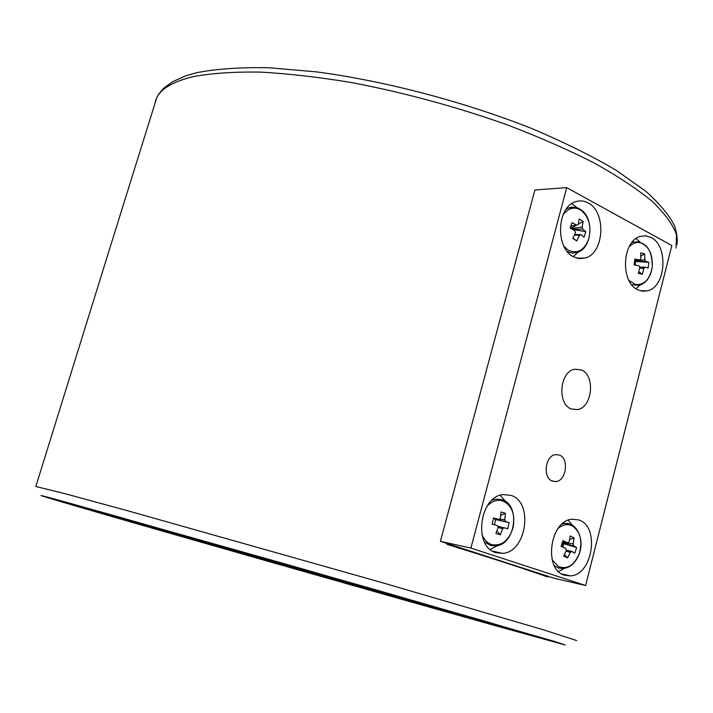 <?xml version="1.0" encoding="UTF-8"?>
<svg xmlns="http://www.w3.org/2000/svg" width="713" height="713" viewBox="0 0 713 713"><rect width="100%" height="100%" fill="white"/><g stroke="black" fill="none" stroke-linecap="round" stroke-linejoin="round"><path stroke-width="1.07" d="M106.068 260.29L87.173 321.144M170.701 533.449L490.33 624.294L564.241 644.588L550.739 640.345L376.838 590.114L99.41 511.497L44.144 496.435L168.562 532.852C67.477 503.815 -0.455 483.824 69.812 503.235L290.351 565.418L554.322 641.361L565.195 644.98L492.549 624.927L170.933 533.529M447.274 543.564L447.06 544.375C489.858 557.53 523.476 568.43 547.914 577.058L548.11 576.291M319.914 575.07L157.68 528.538L319.914 575.07M326.162 576.969L328.158 577.521M449.475 611.879L536.461 636.78L432.283 606.745M411.107 600.881L459.101 614.659M412.408 601.264L426.695 605.399M488.164 623.661L442.488 610.809M408.353 601.166L442.479 610.827M390.546 596.13L408.344 601.184M353.924 585.73L390.546 596.148M335.324 580.409L353.915 585.756M317.223 575.266L334.691 580.293M299.353 570.186L316.465 575.115M280.414 564.776L299.335 570.24M243.329 554.233L280.539 564.874M225.085 549.019L243.32 554.251M207.18 543.894L225.076 549.037M76.719 506.248L207.171 543.912M45.917 496.827L97.44 511.97L76.719 506.257M45.926 496.872L47.236 497.157M47.459 497.211L51.104 498.173M65.026 501.952L84.776 507.763L51.095 498.209M75.721 504.902L115.176 516.283L65.017 501.979M100.56 512.647L92.993 510.481L100.569 512.62M123.082 519.438L116.379 517.54L123.082 519.438M384.423 594.268L380.385 593.127L384.423 594.268M377.845 592.423L385.278 594.508L377.854 592.378M287.366 566.692L294.71 568.796L287.366 566.692M134.267 521.809L158.928 528.788L133.153 521.417M132.805 521.292L133.661 521.515M139.124 523.199L134.285 521.738M203.588 542.611L207.733 543.769M204.586 542.896L185.772 537.566L204.586 542.896M350.252 584.081L358.621 586.478L350.252 584.081M387.934 594.954L379.093 592.441L387.943 594.954M280.548 564.821L281.1 564.954M282.598 565.32L281.608 565.035M332.392 579.517L334.7 580.239M388.122 595.346L387.177 595.07M386.455 594.856L384.574 594.303M382.507 593.715L383.059 593.876M384.637 594.339L385.305 594.535M190.745 538.992L187.831 538.163M477.737 619.08L75.712 504.92M477.737 619.098L411.169 600.524L480.615 619.927L562.477 644.08L488.155 623.67M326.144 577.031L435.358 608.456L328.14 577.592M416.392 602.28L370.19 589.17L420.822 603.59M467.211 616.834L461.828 615.417M483.262 621.504L451.017 612.396M451.489 612.36L452.505 612.583M430.688 606.371L428.023 605.702M383.906 592.975L403.576 598.599M480.161 620.684L471.667 618.314M475.562 619.472L485.883 622.449M496.391 625.479L507.077 628.554M515.339 630.871L527.647 634.24M493.949 624.704L506.328 628.1M474.573 619L481.614 620.97M429.083 605.827L420.839 603.519M402.132 598.055L405.376 599.036M390.234 594.633L390.974 594.838M370.733 589.259L370.127 589.081M384.004 593.091L371.518 589.482M400.724 597.904L397.31 596.924M265.138 558.894L395.893 596.264L265.138 558.894M262.83 557.896L261.154 557.406M298.8 568.261L294.514 567.031M310.155 571.79L309.023 571.461M287.072 565.035L303.943 569.839L287.072 565.035M276.92 562.218L291.385 566.345L276.92 562.218M323.524 575.623L336.616 579.304L323.524 575.623M287.642 565.302L286.564 564.99M277.74 562.45L276.457 562.076M299.496 568.466L397.729 596.79L299.496 568.466M308.319 571.193L309.219 571.434M266.145 559.063L249.71 554.233L266.145 559.063M260.183 557.138L250.415 554.34M364.717 587.369L365.528 587.592M357.124 585.337L356.117 585.052M389.271 594.348L388.442 594.116M233.294 549.509L232.491 549.268M230.513 548.725L231.734 549.081M222.403 546.497L221.609 546.265M241.377 551.978L237.162 550.766M247.91 553.849L246.341 553.395M262.108 557.949L261.056 557.637M262.919 558.172L261.867 557.86M262.901 558.083L263.774 558.324M249.764 554.144L248.605 553.823M262.723 558.021L261.885 557.789M248.391 553.974L247.028 553.582M238.383 551.113L236.787 550.65M223.214 546.728L222.518 546.523M230.165 548.636L231.44 549.001M234.122 549.732L233.32 549.5M388.282 594.063L387.444 593.831M357.908 585.56L356.901 585.266M365.716 587.655L366.535 587.886M336.42 579.25L324.13 575.783M371.776 590.649L378.496 592.556L371.776 590.649M92.396 510.258L85.239 508.235L92.396 510.258M133.376 522.415L124.044 519.759L133.376 522.415M113.563 516.756L109.276 515.517L113.563 516.756M449.199 612.414L441.044 610.132L449.199 612.414M457.55 614.838L460.616 615.72L457.55 614.838M386.99 595.016L390.02 595.89L386.99 595.016M282.428 565.249L275.851 563.413C273.854 562.833 273.881 562.833 275.94 563.413L282.428 565.249M342.044 581.71L334.317 579.553L342.044 581.71M364.842 588.27L352.766 584.865L364.842 588.27M385.35 594.179L371.776 590.328L385.35 594.179M400.964 598.67L388.924 595.266L400.964 598.67M301.875 570.257L287.642 566.229L301.875 570.257M319.941 575.453L308.052 572.102L319.941 575.453M338.827 580.89L327.927 577.815L338.827 580.89M360.413 587.102L351.723 584.633L360.413 587.102M384.155 593.938L375.537 591.487L384.155 593.938M416.374 602.351L400.706 597.975M386.482 593.688L399.984 597.547M284.38 565.159L224.23 548.404L287.054 565.926M47.218 497.211L75.284 505.241L47.441 497.264M45.873 496.925L63.288 501.907L45.908 496.934M393.924 596.745L385.769 594.428L393.924 596.745M372.952 590.712L358.942 586.746L372.952 590.712M350.591 584.277L339.682 581.202L350.591 584.277M330.128 578.386L321.34 575.89L330.128 578.386M308.506 572.174L299.718 569.687L308.506 572.174M410.438 601.398L398.781 598.109L410.438 601.398M372.774 590.56L361.669 587.423L372.774 590.56M273.043 562.593L269.362 561.541L273.043 562.593M368.674 589.776L365.118 588.751L368.674 589.776M456.427 614.499L448.103 612.164L456.427 614.499M438.602 609.419L435.001 608.385L438.602 609.419M82.271 507.406L77.592 506.061L82.271 507.406M284.389 565.115L287.072 565.864M288.774 565.525L286.056 564.732M289.852 565.837L290.637 566.051M287.348 565.097L286.127 564.749M293.961 566.88L289.728 565.676M289.514 565.605L287.954 565.168M390.608 595.738L388.728 595.203M392.89 596.407L393.808 596.665M396.214 597.342L394.218 596.79M389.378 595.382L391.865 596.095M387.186 594.838L395.234 597.129L387.186 594.838M376.919 591.915L383.264 593.715C385.198 594.25 385.189 594.241 383.246 593.679L376.892 591.879C374.967 591.344 374.985 591.353 376.919 591.915M353.247 585.097L359.637 586.915L353.247 585.097M355.047 585.507L353.898 585.186M360.315 587.031L361.028 587.227M362.168 587.548L362.783 587.726M353.764 585.141L356.785 585.997M323.051 576.407L329.504 578.243L323.051 576.407M333.212 578.243L335.511 578.911M334.397 578.671L326.019 576.318L334.397 578.662M393.407 595.738L404.423 598.911L393.407 595.738M429.235 606.13L449.662 611.923C455.375 613.51 455.616 613.545 450.393 612.048L429.672 606.166C424.137 604.642 423.994 604.624 429.235 606.13M400.653 598.635L405.715 600.061L400.653 598.635M393.852 596.683L391.054 595.863L393.852 596.683M374.762 591.184L379.574 592.548L374.762 591.184M348.006 583.484L352.855 584.856L348.006 583.484M276.617 563.626L281.635 565.026L276.617 563.626M272.054 562.307L269.96 561.71L272.054 562.307M372.061 590.756L377.623 592.307L372.061 590.756M367.837 589.526L365.698 588.92L367.837 589.526M335.636 579.936L336.536 580.186M337.953 580.587L337.053 580.337M347.383 583.314L348.292 583.564M349.691 583.965L348.782 583.715M449.038 612.422L452.657 613.456L449.038 612.422M441.998 610.399L448.219 612.137L441.998 610.399M373.835 590.899L371.589 590.275M363.496 587.949L364.405 588.207M366.143 588.715L364.869 588.341M437.853 609.196L435.59 608.545L437.853 609.196M383.95 593.84L384.574 594.009M386.401 594.526L385.305 594.223M376.321 591.638L379.539 592.548M112.182 516.346L109.98 515.722L112.182 516.346M117.797 517.977L122.351 519.26C123.848 519.679 123.848 519.67 122.36 519.242L117.805 517.95C116.299 517.531 116.299 517.54 117.797 517.977M80.729 506.952L78.368 506.275L80.729 506.952M86.915 508.743L91.763 510.107L86.915 508.743M564.643 575.222L570.373 575.881C592.797 575.239 600.114 526.221 578.787 519.955L572.067 519.216C549.785 520.437 543.19 569.847 564.643 575.222M558.635 571.55L564.322 568.404M572.379 525.285L568.261 520.187M552.468 481.186L556.078 481.56C566.496 480.624 569.179 458.227 559.268 455.01L555.436 454.618C545.044 455.696 542.54 478.173 552.468 481.186M571.22 408.95L577.459 409.592C592.432 407.551 595.587 375.279 581.353 369.904L574.607 369.227C559.723 371.562 556.951 404.013 571.22 408.95M495.909 552.664L502.683 553.368C526.586 552.156 533.707 502.086 510.998 495.366L503.057 494.581C479.341 496.498 473.102 546.898 495.909 552.664M490.205 549.456L497.736 545.507M505.784 501.72L500.223 495.259M573.769 256.912L579.393 258.596L585.106 258.026C604.401 253.471 606.611 211.77 587.993 202.875C583.983 200.727 579.883 200.335 575.694 201.708C556.559 206.806 555.124 248.855 573.769 256.912M573.154 256.582L578.377 251.947M577.245 207.884L572.12 203.847M637.716 289.719L642.547 291.207L647.466 290.824C665.942 287.116 668.741 245.869 651.076 237.5L645.853 235.807L640.488 236.324C622.128 240.495 619.989 282.125 637.716 289.719M635.978 288.685L639.998 285.12M639.998 242.037L635.978 238.57M566.71 187.644L534.91 189.979L440.393 541.336L554.224 578.279L585.614 585.507L671.842 245.539L566.71 187.644L470.892 548.083L440.393 541.336M562.29 546.88L563.172 543.466M634.713 264.969L635.221 262.999M470.892 548.083L585.614 585.507M574.304 229.033L574.206 228.151M552.192 559.883L558.725 566.746C567.673 569.616 574.571 565.097 579.419 553.181C582.628 540.499 580.222 531.39 572.2 525.855C567.495 523.636 562.798 524.492 558.11 528.422M562.557 541.88L567.682 542.78L569.197 541.8L570.24 535.953L574.117 537.914L569.678 539.589M567.682 542.78L562.931 540.659L561.051 546.345L565.801 548.466L566.336 550.472L563.635 556.006L567.539 557.923L570.24 552.406L571.746 551.416L574.803 553.172L576.657 547.522L573.609 545.748L573.083 543.752L574.117 537.914M554.313 565.596L558.511 568.003L563.163 568.528C570.623 567.575 576.051 562.486 579.437 553.261C584.642 538.618 576.3 521.827 564.509 523.458L562.129 523.984M567.539 557.923L564.455 554.491M570.24 552.406L566.104 551.033M566.202 550.16L571.746 551.416M570.979 552.04L566.265 550.641M562.913 547.156L563.564 543.663L576.657 547.522M570.997 524.554L564.509 523.458M573.609 545.748L563.564 543.663M562.976 543.368L562.851 542.914L573.083 543.752M563.261 542.005L562.851 542.914M484.332 541.711L490.553 545.481L495.49 545.873C515.428 545.311 520.971 504.706 501.89 499.733L495.776 499.127L492.015 500.214M481.828 533.957C483.958 539.67 487.38 543.261 492.095 544.723C502.095 546.105 509.118 540.329 513.146 527.397C515.339 513.948 511.8 505.089 502.522 500.82C496.916 499.314 491.712 501.194 486.926 506.453M496.934 531.007L500.33 534.786L495.9 533.502L498.164 527.549L497.38 525.597L492.104 524.126L493.556 518.012L498.833 519.492L500.374 518.235L501.016 511.979L505.428 513.307L500.749 515.41M497.54 526.221L507.727 528.716L509.162 522.647L505.579 521.497L504.795 519.554L505.428 513.307M493.449 518.511L498.833 519.492M500.33 534.786L502.594 528.841L498.03 527.326M502.594 528.841L504.136 527.584M494.412 524.768L495.651 519.554L509.162 522.647M505.579 521.497L495.651 519.554M494.982 519.358L494.804 518.912L496.016 518.975M499.118 519.171L504.795 519.554M501.471 499.563L495.776 499.127M628.991 280.467L635.586 284.505C644.409 285.12 649.953 279.246 652.226 266.894C652.841 254.167 648.901 246.128 640.408 242.768C636.219 241.867 632.413 243.285 628.982 247.019M634.686 260.156L639.641 259.969L640.871 258.685L640.684 252.892L644.659 253.828L640.871 256.199M639.641 259.969L634.793 259.06L634.124 264.871L638.973 265.771L639.846 267.535L638.331 273.355L642.297 274.247L643.821 268.445L645.033 267.152L648.144 268.07L648.812 262.304L645.702 261.377L644.837 259.612L644.659 253.828M631.709 284.665L639.16 285.352C646.352 283.052 650.719 276.92 652.252 266.947C652.288 249.684 646.058 241.368 633.563 241.992L631.7 242.732M645.702 261.377L634.784 261.35L644.837 259.612M642.297 274.247L638.803 271.796M643.821 268.445L639.748 268.026M639.57 267.125L645.033 267.152M644.516 267.838L639.846 267.544M635.39 265.093L635.39 261.484L648.812 262.304M639.062 241.805L633.563 241.992M634.784 261.35L635.39 261.484M563.858 246.154L568.011 250.022C577.049 254.327 583.929 250.753 588.653 239.31C591.728 226.814 589.188 217.126 581.059 210.237C574.348 206.351 568.332 207.893 563.029 214.871M574.526 235.04L579.437 235.406L576.79 240.967L572.842 238.409L575.498 232.83L574.936 230.691L570.124 228.133L571.942 222.59L576.746 225.165L578.261 224.39L579.232 218.909L583.163 221.502L578.305 224.221M574.749 234.55L580.952 234.63L584.036 237.224L585.836 231.725L582.753 229.114L582.191 226.984L583.163 221.502M567.298 251.546L571.933 253.008L576.657 252.554C591.942 249.345 594.82 218.205 580.792 209.675C577.084 207.216 573.199 206.583 569.126 207.768L566.184 209.194M585.836 231.725L572.619 229.408M582.753 229.114L572.325 229.256M576.79 240.967L573.002 238.115M570.935 225.763L576.746 225.165M576.585 225.183L572.093 227.688L570.765 226.271M577.628 224.595L577.111 224.889M575.427 207.403L569.126 207.768M579.437 235.406L580.952 234.63M572.093 227.688L571.817 228.516L582.191 226.984M676.022 248.071L676.494 234.782C672.992 224.755 665.006 213.722 652.547 201.672C637.449 189.177 618.011 176.298 594.25 163.027C568.208 149.757 539.073 136.976 506.845 124.695C455.955 106.665 404.387 92.663 352.151 82.672C318.782 77.129 288.043 73.599 259.924 72.084C233.837 71.737 211.734 73.225 193.615 76.567C172.163 81.656 159.578 89.428 155.871 99.9L155.176 102.128M576.665 640.559L542.691 629.561L381.553 582.476L128.01 510.847L65.382 493.788L35.828 486.498L89.419 313.88M676.86 245.014C677.796 240.138 677.038 233.775 674.596 225.923C669.284 215.237 659.659 203.651 645.711 191.182L616.085 170.211C591.799 155.924 563.546 141.976 531.319 128.358C464.306 101.799 385.136 81.015 316.946 71.924L269.487 67.78C240.967 67.191 216.725 68.822 196.752 72.673L185.897 75.783L172.528 81.745L163.66 88.287L158.954 93.831L156.717 97.824L104.57 265.093M561.799 573.947L570.373 575.881M551.826 480.91L556.078 481.56M571.345 408.995L577.459 409.592M492.576 551.149L502.683 553.368M577.058 258.177L585.106 258.026M640.408 290.788L647.466 290.824"/></g></svg>

